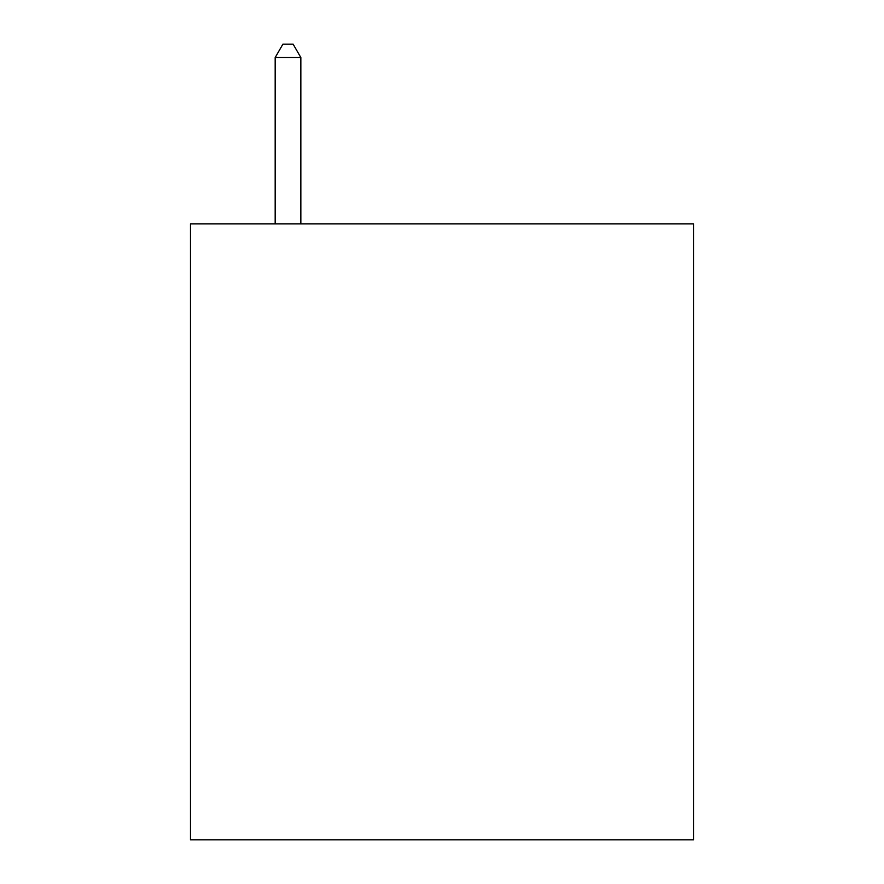 <?xml version="1.0" encoding="UTF-8"?>
<svg xmlns="http://www.w3.org/2000/svg" width="884" height="884" viewBox="0 0 884 884"><rect width="100%" height="100%" fill="white"/><g stroke="black" fill="none" stroke-linecap="round" stroke-linejoin="round"><path stroke-width="1.33" d="M693.509 223.851L693.509 839.8L190.491 839.8L190.491 223.851L693.509 223.851M300.847 223.851L300.847 57.548L275.178 57.548L275.178 223.851M275.178 57.548L282.88 44.2L293.145 44.2L300.847 57.548"/></g></svg>
